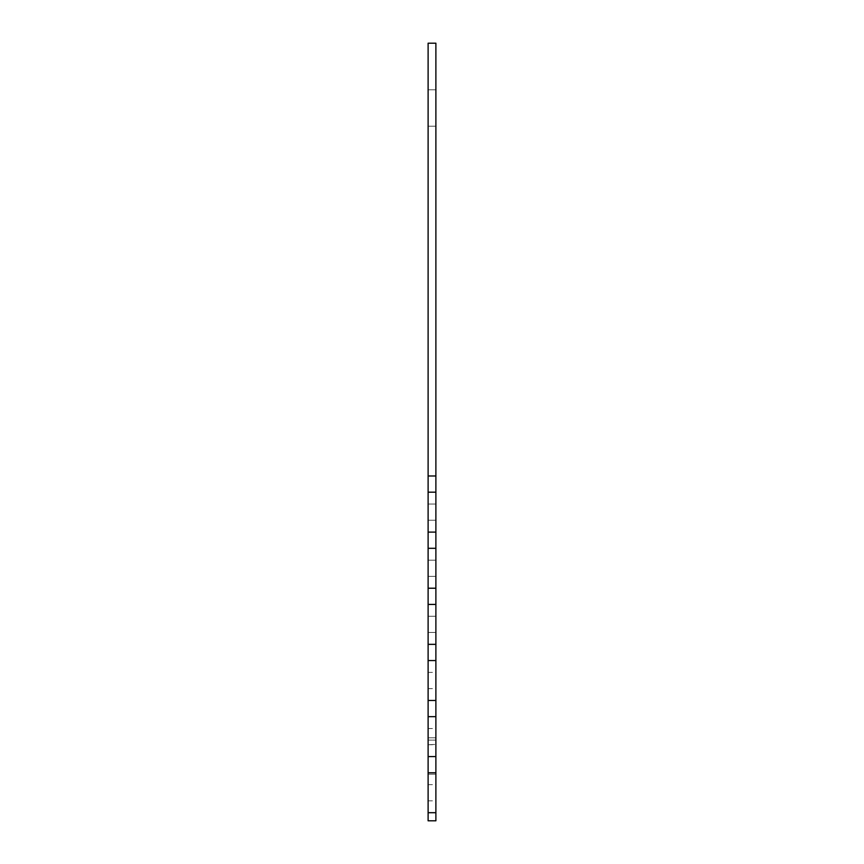 <?xml version="1.0" encoding="UTF-8"?>
<svg xmlns="http://www.w3.org/2000/svg" width="864" height="864" viewBox="0 0 864 864"><rect width="100%" height="100%" fill="white"/><g stroke="black" fill="none" stroke-linecap="round" stroke-linejoin="round"><path stroke-width="0.65" stroke-dasharray="4.32 3.24" d="M435.888 108L435.888 89.791L435.888 108M435.888 484.088L435.888 475.988L435.888 484.088M435.888 512.147L435.888 504.047L435.888 512.147M435.888 764.683L435.888 756.583L435.888 764.683M435.888 792.742L435.888 784.642L435.888 792.742M435.888 540.205L435.888 532.105L435.888 540.205M435.888 708.566L435.888 700.466L435.888 708.566M435.888 736.625L435.888 774.209L435.888 736.625M435.888 568.264L435.888 560.164L435.888 568.264M435.888 624.38L435.888 616.28L435.888 624.38M435.888 652.45L435.888 644.35L435.888 652.45M435.888 680.508L435.888 672.408L435.888 680.508M435.888 596.322L435.888 588.222L435.888 596.322M435.888 756L435.888 737.791L435.888 756M435.888 820.8L435.888 43.2L428.112 43.2L428.112 820.8L435.888 820.8L428.112 820.8L428.112 812.7L428.112 820.8L435.888 820.8L428.112 820.8L428.112 812.7L428.112 820.8L435.888 820.8L428.112 820.8L428.112 812.7L428.112 820.8L435.888 820.8L428.112 820.8L428.112 812.7L428.112 820.8L435.888 820.8L428.112 820.8L428.112 812.7L428.112 820.8L435.888 820.8L428.112 820.8L428.112 812.7L428.112 820.8L435.888 820.8L428.112 820.8L428.112 812.7L428.112 820.8L435.888 820.8L428.112 820.8L428.112 812.7L428.112 820.8L435.888 820.8L428.112 820.8L428.112 812.7L428.112 820.8L435.888 820.8L428.112 820.8L428.112 812.7L428.112 820.8L435.888 820.8L428.112 820.8L428.112 812.7L428.112 820.8L435.888 820.8M428.112 108L428.112 126.209L428.112 108M428.112 484.088L428.112 492.188L428.112 484.088M428.112 512.147L428.112 520.247L428.112 512.147M428.112 764.683L428.112 772.783L428.112 764.683M428.112 792.742L428.112 800.842L428.112 792.742M428.112 540.205L428.112 548.305L428.112 540.205M428.112 708.566L428.112 716.666L428.112 708.566M428.112 736.625L428.112 744.725L428.112 728.525L428.112 744.725L428.112 728.525L428.112 744.725L428.112 728.525L428.112 744.725L428.112 728.525L428.112 744.725L428.112 728.525L428.112 744.725L428.112 728.525L428.112 744.725L428.112 728.525L428.112 740.113L428.112 737.791L428.112 740.113L435.888 740.113L428.112 740.113L428.112 728.525L428.112 744.725L435.888 744.433L428.112 744.725L428.112 728.525L428.112 736.625M428.112 568.264L428.112 576.364L428.112 568.264M428.112 624.38L428.112 632.48L428.112 624.38M428.112 652.45L428.112 660.55L428.112 652.45M428.112 680.508L428.112 688.608L428.112 680.508M428.112 596.322L428.112 604.422L428.112 596.322M428.112 744.433L428.112 774.209L428.112 744.433M428.112 756L428.112 774.209L428.112 756M428.112 126.209L435.888 126.209L428.112 126.209M428.112 89.791L435.888 89.791L428.112 89.791M428.112 492.188L435.888 492.188M428.112 475.988L435.888 475.988M428.112 520.247L435.888 520.247L428.112 520.247M428.112 504.047L435.888 504.047L428.112 504.047M428.112 772.783L435.888 772.783M428.112 756.583L435.888 756.583M428.112 800.842L435.888 800.842M428.112 784.642L435.888 784.642M428.112 548.305L435.888 548.305M428.112 532.105L435.888 532.105M428.112 716.666L435.888 716.666L428.112 716.666M428.112 700.466L435.888 700.466L428.112 700.466M428.112 744.725L435.888 744.725M428.112 728.525L435.888 728.525M428.112 576.364L435.888 576.364L428.112 576.364M428.112 560.164L435.888 560.164L428.112 560.164M428.112 632.48L435.888 632.48L428.112 632.48M428.112 616.28L435.888 616.28L428.112 616.28M428.112 660.55L435.888 660.55L428.112 660.55M428.112 644.35L435.888 644.35L428.112 644.35M428.112 688.608L435.888 688.608M428.112 672.408L435.888 672.408M428.112 604.422L435.888 604.422L428.112 604.422M428.112 588.222L435.888 588.222L428.112 588.222M428.112 737.791L435.888 737.791L428.112 737.791M428.112 774.209L435.888 774.209L428.112 774.209M428.112 812.7L435.888 812.7"/><path stroke-width="1.3" d="M435.888 492.188L428.112 492.188L428.112 43.2L435.888 43.2L435.888 820.8L428.112 820.8L428.112 812.7L435.888 812.7M428.112 475.988L435.888 475.988M435.888 772.783L428.112 772.783L428.112 812.7M428.112 772.783L428.112 756.583L435.888 756.583M435.888 716.666L428.112 716.666L428.112 756.583M428.112 716.666L428.112 700.466L435.888 700.466M435.888 660.55L428.112 660.55L428.112 700.466M428.112 660.55L428.112 644.35L435.888 644.35M435.888 604.422L428.112 604.422L428.112 644.35M428.112 604.422L428.112 588.222L435.888 588.222M435.888 548.305L428.112 548.305L428.112 588.222M428.112 548.305L428.112 532.105L435.888 532.105M428.112 492.188L428.112 532.105"/></g></svg>
